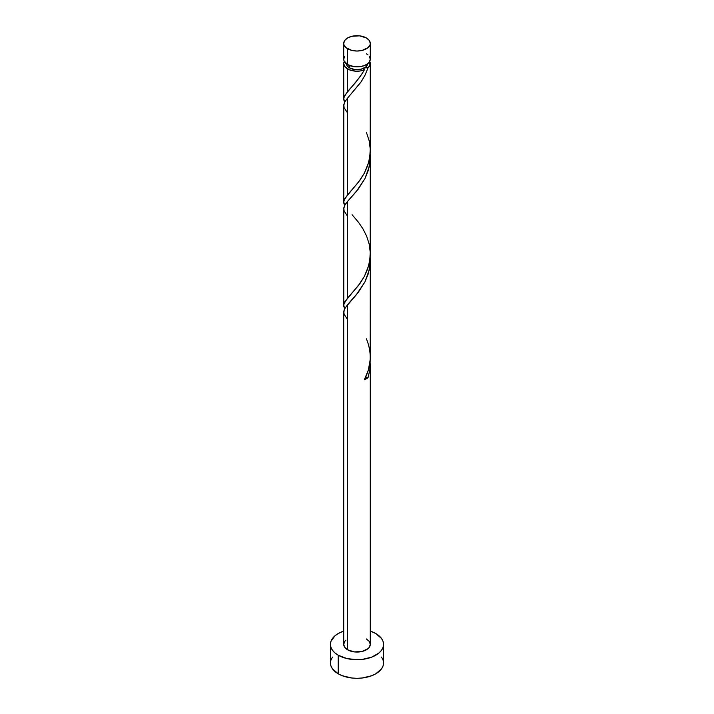 <?xml version="1.0" encoding="UTF-8"?>
<svg xmlns="http://www.w3.org/2000/svg" width="714" height="714" viewBox="0 0 714 714"><rect width="100%" height="100%" fill="white"/><g stroke="black" fill="none" stroke-linecap="round" stroke-linejoin="round"><path stroke-width="1.07" d="M344.728 56.263L343.72 59.2L343.978 60.699L347.611 64.626L347.611 48.784A13.28 7.667 180 0 1 343.72 43.367A13.28 7.667 180 0 1 351.922 36.28A13.28 7.667 180 0 1 366.389 37.949L359.588 35.852L351.922 36.28L347.611 37.949L344.728 40.43L343.72 43.367L343.978 44.866L345.96 47.624L351.922 50.453L357 51.033L362.078 50.453L368.04 47.624L370.022 44.866L370.28 43.367L369.272 40.43L366.389 37.949A13.28 7.667 180 0 1 370.28 43.367A13.28 7.667 180 0 1 362.078 50.453A13.28 7.667 180 0 1 347.611 48.784L347.611 64.626A13.28 7.667 0 0 0 362.078 66.286A13.28 7.667 0 0 0 370.28 59.2L369.272 56.263M346.379 63.537L347.183 65.884L349.485 67.875L349.485 65.527L349.485 67.875A10.621 6.131 0 0 0 364.515 67.875A10.621 6.131 0 0 0 367.612 63.814M332.465 657.094L330.948 659.977L330.439 662.967A26.561 15.333 0 0 0 338.222 673.811L338.222 655.22L346.834 658.549L357 659.709L362.185 659.415L371.753 657.13L379.08 652.899L381.535 650.249L383.052 647.366L383.561 644.376L383.052 641.386L381.535 638.512L375.778 633.532L370.28 631.096A26.561 15.333 180 0 1 375.778 633.532A26.561 15.333 180 0 1 383.561 644.376A26.561 15.333 180 0 1 367.166 658.549A26.561 15.333 180 0 1 338.222 655.22L338.222 673.811A26.561 15.333 0 0 0 367.166 677.131A26.561 15.333 0 0 0 383.561 662.967L383.052 659.977L381.535 657.094M365.309 377.358L368.067 377.572L369.914 369.397L370.155 360.436L369.888 369.549L368.067 377.572A13.28 7.667 180 0 1 364.336 379.732L368.37 370.031L370.209 359.544L370.28 260.449L369.272 269.847L364.908 281.95L358.303 292.294L347.611 304.601L347.611 649.802A13.28 7.667 0 0 0 362.078 651.463A13.28 7.667 0 0 0 370.28 644.376L369.272 647.312L368.04 648.633L362.078 651.463L354.412 651.9L347.611 649.802L347.611 304.601L344.291 309.474L343.782 312.955M347.611 319.577L344.086 314.178L343.809 311.099L345.112 307.912L356.188 294.936L364.899 281.976L368.067 274.31L369.914 266.126L370.155 257.165L370.28 260.449M362.337 73.372L364.336 69.927A13.28 7.667 180 0 1 347.611 68.963L347.611 91.49L355.67 82.431L362.337 73.372M344.728 205.748L343.782 203.097L343.978 200.509L347.611 194.752L347.611 98.068L360.766 82.369L364.899 75.443L368.067 67.776L369.888 65.376L369.736 61.368A13.28 7.667 180 0 1 370.28 63.537A13.28 7.667 180 0 1 368.067 67.776L365.077 75.086L361.195 81.735L347.611 98.068L347.611 194.752L358.303 182.427L364.381 173.109L368.71 162.292L370.218 152.966L370.28 63.537M370.218 256.228L370.28 157.187L369.272 166.576L364.908 178.678L358.303 189.023L347.611 201.33L347.611 298.024L358.303 285.698L364.381 276.38L368.71 265.554L370.218 256.228M344.728 309.019L343.782 306.36L343.978 303.78L347.611 298.024L347.611 201.33L356.188 191.673L364.899 178.705L368.067 171.039L369.914 162.863L370.155 153.903L370.28 157.187M344.728 102.486L343.782 99.835L343.978 97.247L347.611 91.49L347.611 68.963A13.28 7.667 180 0 1 343.72 63.537A13.28 7.667 180 0 1 344.264 61.368L343.72 63.537L344.728 66.473L349.351 69.802L355.67 71.168L360.186 70.981L364.336 69.927L360.106 76.728L344.826 95.283L343.746 98.434L344.612 102.263M343.782 99.835L343.72 63.537M343.782 203.097L343.782 106.422M347.611 113.044L344.086 107.644L343.809 104.565L345.112 101.379L347.611 98.068L344.728 102.031L343.72 105.556M343.782 306.36L343.782 209.693M347.611 216.315L344.086 210.907L343.809 207.828L345.112 204.65L347.611 201.33L344.728 205.293L343.72 208.818M343.72 312.08L343.72 644.376A13.28 7.667 0 0 0 347.611 649.802L344.728 647.312L343.72 644.376L344.728 641.44L345.96 640.119M346.388 63.814A10.621 6.131 0 0 0 349.485 67.875L354.929 69.553L361.07 69.204L365.836 66.946L367.621 63.537M364.515 67.875L363.738 68.883L364.336 69.927A2.66 1.535 0 0 1 363.881 68.455A2.66 1.535 0 0 1 364.515 67.875L368.067 67.776A2.66 1.535 0 0 0 364.515 67.875M338.222 655.22A26.561 15.333 180 0 1 330.439 644.376A26.561 15.333 180 0 1 343.72 631.096L338.222 633.532L334.92 635.862L330.948 641.386L330.439 644.376L330.948 647.366L332.465 650.249L334.92 652.899L338.222 655.22M366.389 638.959L369.272 641.44L370.28 644.376L370.28 363.721M330.439 644.376L330.439 662.967L330.948 665.957L332.465 668.831L338.222 673.811L342.247 675.712L351.815 678.005L357 678.3L362.185 678.005L371.753 675.712L375.778 673.811L381.535 668.831L383.052 665.957L383.561 662.967L383.561 644.376M343.72 43.367L343.72 59.2A13.28 7.667 0 0 0 347.611 64.626L354.412 66.723L359.588 66.723L364.381 65.581L368.04 63.457L369.272 62.136L370.28 59.2L370.28 43.367M368.04 54.942L366.389 53.782M365.559 377.304A2.66 1.535 180 0 1 368.067 377.572L364.336 379.732C371.423 366.461 372.11 352.814 366.389 338.811M366.389 132.277L369.174 140.801L370.254 149.119L369.736 157.508L367.674 165.63L364.336 173.199L360.106 179.999L344.826 198.554L343.746 201.696L344.612 205.525M352.073 214.691L358.499 222.295L362.917 228.783L366.63 236.111L369.174 244.063L370.254 252.39L369.736 260.771L367.674 268.892L364.336 276.461L360.106 283.262L344.826 301.817L343.746 304.967L344.612 308.787"/></g></svg>
